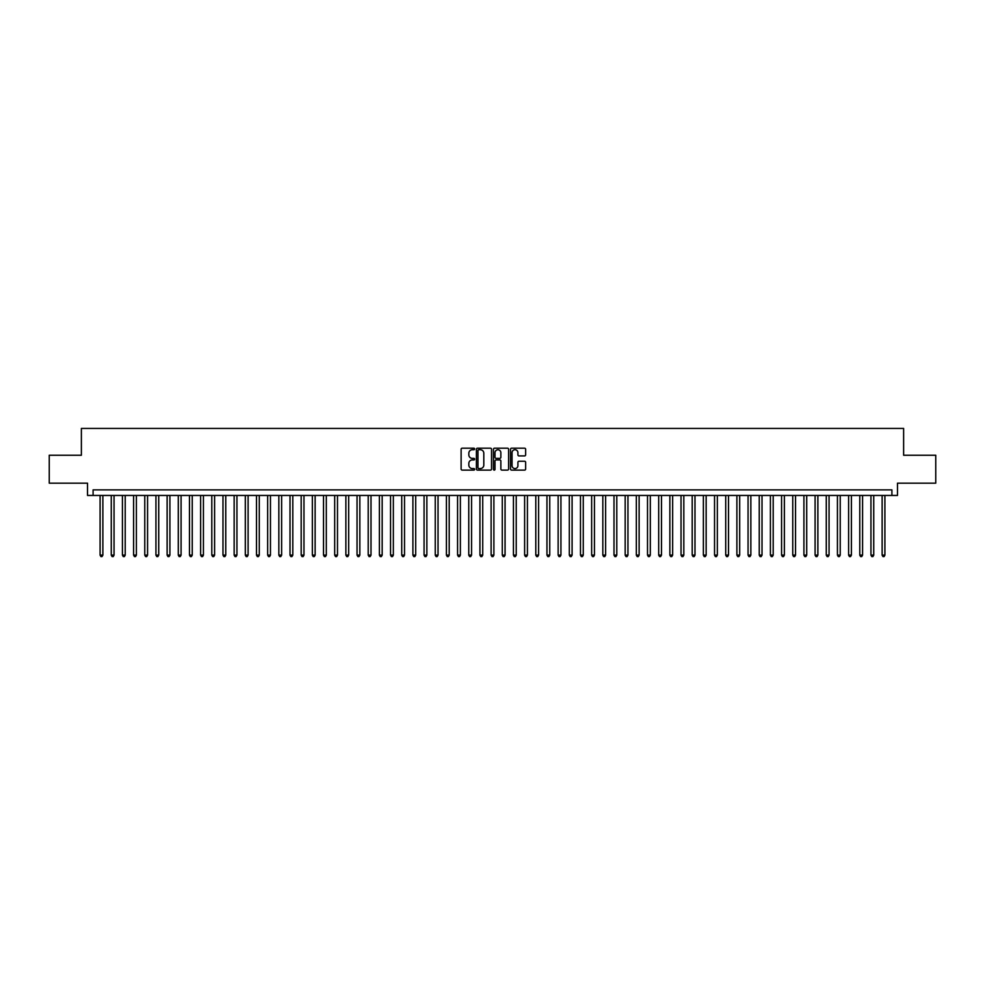 <?xml version="1.0" encoding="UTF-8"?>
<svg xmlns="http://www.w3.org/2000/svg" width="985" height="985" viewBox="0 0 985 985"><rect width="100%" height="100%" fill="white"/><g stroke="black" fill="none" stroke-linecap="round" stroke-linejoin="round"><path stroke-width="1.48" d="M474.622 448.951A0.763 0.763 0 0 0 473.859 448.187L462.211 448.187A1.096 1.096 0 0 0 461.115 449.283L461.115 469.02A1.096 1.096 0 0 0 462.211 470.116L473.859 470.116A0.763 0.763 0 0 0 474.622 469.352A0.763 0.763 0 0 0 473.859 468.577L472.344 468.577A3.509 3.509 0 0 1 468.835 465.068L468.835 463.43A3.509 3.509 0 0 1 472.344 459.921L473.859 459.921A0.763 0.763 0 0 0 474.622 459.145A0.763 0.763 0 0 0 473.859 458.382L472.344 458.382A3.509 3.509 0 0 1 468.835 454.873L468.835 453.235A3.509 3.509 0 0 1 472.344 449.726L473.859 449.726A0.763 0.763 0 0 0 474.622 448.951M524.549 455.92A1.096 1.096 0 0 0 525.645 454.824L525.645 449.283A1.096 1.096 0 0 0 524.549 448.187L511.609 448.187A1.096 1.096 0 0 0 510.513 449.283L510.513 469.02A1.096 1.096 0 0 0 511.609 470.116L524.549 470.116A1.096 1.096 0 0 0 525.645 469.02L525.645 462.334A1.096 1.096 0 0 0 524.549 461.239L519.009 461.239A1.096 1.096 0 0 0 517.913 462.334L517.913 465.646A2.93 2.93 0 0 1 514.983 468.577A2.93 2.93 0 0 1 512.052 465.646L512.052 452.657A2.93 2.93 0 0 1 514.983 449.726A2.93 2.93 0 0 1 517.913 452.657L517.913 454.824A1.096 1.096 0 0 0 519.009 455.92L524.549 455.92M891.905 495.455L897.483 495.455L897.483 483.167L935.75 483.167L935.75 455.242L903.627 455.242L903.627 428.426L81.373 428.426L81.373 455.242L49.25 455.242L49.25 483.167L87.517 483.167L87.517 495.455L891.905 495.455L891.905 489.877L93.095 489.877L93.095 495.455M491.54 449.283A1.096 1.096 0 0 0 490.444 448.187L477.503 448.187A1.096 1.096 0 0 0 476.408 449.283L476.408 469.02A1.096 1.096 0 0 0 477.503 470.116L490.444 470.116A1.096 1.096 0 0 0 491.54 469.02L491.54 449.283M494.556 448.187L507.497 448.187A1.096 1.096 0 0 1 508.592 449.283L508.592 469.02A1.096 1.096 0 0 1 507.497 470.116L501.956 470.116A1.096 1.096 0 0 1 500.86 469.02L500.86 461.017A1.096 1.096 0 0 0 499.764 459.921L496.095 459.921A1.096 1.096 0 0 0 494.999 461.017L494.999 469.352A0.763 0.763 0 0 1 494.224 470.116A0.763 0.763 0 0 1 493.46 469.352L493.46 449.283A1.096 1.096 0 0 1 494.556 448.187M478.71 449.726A0.763 0.763 0 0 0 477.947 450.49L477.947 467.813A0.763 0.763 0 0 0 478.71 468.577L480.298 468.577A3.509 3.509 0 0 0 483.807 465.068L483.807 453.235A3.509 3.509 0 0 0 480.298 449.726L478.71 449.726M500.86 452.706A2.93 2.93 0 0 0 497.93 449.776A2.93 2.93 0 0 0 494.999 452.706L494.999 457.286A1.096 1.096 0 0 0 496.095 458.382L499.764 458.382A1.096 1.096 0 0 0 500.86 457.286L500.86 452.706M100.088 495.455L100.088 555.121L102.871 555.121L102.871 495.455M102.871 555.121L102.034 556.574L100.926 556.574L100.088 555.121M111.256 495.455L111.256 555.121L114.051 555.121L114.051 495.455M114.051 555.121L113.213 556.574L112.093 556.574L111.256 555.121M122.423 495.455L122.423 555.121L125.218 555.121L125.218 495.455M125.218 555.121L124.381 556.574L123.26 556.574L122.423 555.121M133.603 495.455L133.603 555.121L136.398 555.121L136.398 495.455M136.398 555.121L135.548 556.574L134.44 556.574L133.603 555.121M144.77 495.455L144.77 555.121L147.565 555.121L147.565 495.455M147.565 555.121L146.728 556.574L145.608 556.574L144.77 555.121M155.938 495.455L155.938 555.121L158.733 555.121L158.733 495.455M158.733 555.121L157.895 556.574L156.775 556.574L155.938 555.121M167.118 495.455L167.118 555.121L169.912 555.121L169.912 495.455M169.912 555.121L169.075 556.574L167.955 556.574L167.118 555.121M178.285 495.455L178.285 555.121L181.08 555.121L181.08 495.455M181.08 555.121L180.243 556.574L179.122 556.574L178.285 555.121M189.465 495.455L189.465 555.121L192.247 555.121L192.247 495.455M192.247 555.121L191.41 556.574L190.302 556.574L189.465 555.121M200.632 495.455L200.632 555.121L203.427 555.121L203.427 495.455M203.427 555.121L202.59 556.574L201.469 556.574L200.632 555.121M211.8 495.455L211.8 555.121L214.595 555.121L214.595 495.455M214.595 555.121L213.757 556.574L212.637 556.574L211.8 555.121M222.979 495.455L222.979 555.121L225.762 555.121L225.762 495.455M225.762 555.121L224.925 556.574L223.817 556.574L222.979 555.121M234.147 495.455L234.147 555.121L236.942 555.121L236.942 495.455M236.942 555.121L236.104 556.574L234.984 556.574L234.147 555.121M245.314 495.455L245.314 555.121L248.109 555.121L248.109 495.455M248.109 555.121L247.272 556.574L246.151 556.574L245.314 555.121M256.494 495.455L256.494 555.121L259.289 555.121L259.289 495.455M259.289 555.121L258.452 556.574L257.331 556.574L256.494 555.121M267.661 495.455L267.661 555.121L270.456 555.121L270.456 495.455M270.456 555.121L269.619 556.574L268.499 556.574L267.661 555.121M278.841 495.455L278.841 555.121L281.624 555.121L281.624 495.455M281.624 555.121L280.787 556.574L279.678 556.574L278.841 555.121M290.009 495.455L290.009 555.121L292.804 555.121L292.804 495.455M292.804 555.121L291.966 556.574L290.846 556.574L290.009 555.121M301.176 495.455L301.176 555.121L303.971 555.121L303.971 495.455M303.971 555.121L303.134 556.574L302.013 556.574L301.176 555.121M312.356 495.455L312.356 555.121L315.138 555.121L315.138 495.455M315.138 555.121L314.301 556.574L313.193 556.574L312.356 555.121M323.523 495.455L323.523 555.121L326.318 555.121L326.318 495.455M326.318 555.121L325.481 556.574L324.361 556.574L323.523 555.121M334.691 495.455L334.691 555.121L337.486 555.121L337.486 495.455M337.486 555.121L336.648 556.574L335.528 556.574L334.691 555.121M345.87 495.455L345.87 555.121L348.665 555.121L348.665 495.455M348.665 555.121L347.828 556.574L346.708 556.574L345.87 555.121M357.038 495.455L357.038 555.121L359.833 555.121L359.833 495.455M359.833 555.121L358.996 556.574L357.875 556.574L357.038 555.121M368.205 495.455L368.205 555.121L371 555.121L371 495.455M371 555.121L370.163 556.574L369.055 556.574L368.205 555.121M379.385 495.455L379.385 555.121L382.18 555.121L382.18 495.455M382.18 555.121L381.343 556.574L380.222 556.574L379.385 555.121M390.552 495.455L390.552 555.121L393.347 555.121L393.347 495.455M393.347 555.121L392.51 556.574L391.39 556.574L390.552 555.121M401.732 495.455L401.732 555.121L404.515 555.121L404.515 495.455M404.515 555.121L403.678 556.574L402.569 556.574L401.732 555.121M412.9 495.455L412.9 555.121L415.695 555.121L415.695 495.455M415.695 555.121L414.857 556.574L413.737 556.574L412.9 555.121M424.067 495.455L424.067 555.121L426.862 555.121L426.862 495.455M426.862 555.121L426.025 556.574L424.904 556.574L424.067 555.121M435.247 495.455L435.247 555.121L438.042 555.121L438.042 495.455M438.042 555.121L437.205 556.574L436.084 556.574L435.247 555.121M446.414 495.455L446.414 555.121L449.209 555.121L449.209 495.455M449.209 555.121L448.372 556.574L447.252 556.574L446.414 555.121M457.582 495.455L457.582 555.121L460.377 555.121L460.377 495.455M460.377 555.121L459.539 556.574L458.431 556.574L457.582 555.121M468.762 495.455L468.762 555.121L471.556 555.121L471.556 495.455M471.556 555.121L470.719 556.574L469.599 556.574L468.762 555.121M479.929 495.455L479.929 555.121L482.724 555.121L482.724 495.455M482.724 555.121L481.887 556.574L480.766 556.574L479.929 555.121M491.109 495.455L491.109 555.121L493.891 555.121L493.891 495.455M493.891 555.121L493.054 556.574L491.946 556.574L491.109 555.121M502.276 495.455L502.276 555.121L505.071 555.121L505.071 495.455M505.071 555.121L504.234 556.574L503.113 556.574L502.276 555.121M513.444 495.455L513.444 555.121L516.238 555.121L516.238 495.455M516.238 555.121L515.401 556.574L514.281 556.574L513.444 555.121M524.623 495.455L524.623 555.121L527.418 555.121L527.418 495.455M527.418 555.121L526.569 556.574L525.461 556.574L524.623 555.121M535.791 495.455L535.791 555.121L538.586 555.121L538.586 495.455M538.586 555.121L537.748 556.574L536.628 556.574L535.791 555.121M546.958 495.455L546.958 555.121L549.753 555.121L549.753 495.455M549.753 555.121L548.916 556.574L547.795 556.574L546.958 555.121M558.138 495.455L558.138 555.121L560.933 555.121L560.933 495.455M560.933 555.121L560.096 556.574L558.975 556.574L558.138 555.121M569.305 495.455L569.305 555.121L572.1 555.121L572.1 495.455M572.1 555.121L571.263 556.574L570.143 556.574L569.305 555.121M580.485 495.455L580.485 555.121L583.268 555.121L583.268 495.455M583.268 555.121L582.431 556.574L581.322 556.574L580.485 555.121M591.653 495.455L591.653 555.121L594.447 555.121L594.447 495.455M594.447 555.121L593.61 556.574L592.49 556.574L591.653 555.121M602.82 495.455L602.82 555.121L605.615 555.121L605.615 495.455M605.615 555.121L604.778 556.574L603.657 556.574L602.82 555.121M614 495.455L614 555.121L616.795 555.121L616.795 495.455M616.795 555.121L615.945 556.574L614.837 556.574L614 555.121M625.167 495.455L625.167 555.121L627.962 555.121L627.962 495.455M627.962 555.121L627.125 556.574L626.004 556.574L625.167 555.121M636.335 495.455L636.335 555.121L639.13 555.121L639.13 495.455M639.13 555.121L638.292 556.574L637.172 556.574L636.335 555.121M647.514 495.455L647.514 555.121L650.309 555.121L650.309 495.455M650.309 555.121L649.472 556.574L648.352 556.574L647.514 555.121M658.682 495.455L658.682 555.121L661.477 555.121L661.477 495.455M661.477 555.121L660.639 556.574L659.519 556.574L658.682 555.121M669.862 495.455L669.862 555.121L672.644 555.121L672.644 495.455M672.644 555.121L671.807 556.574L670.699 556.574L669.862 555.121M681.029 495.455L681.029 555.121L683.824 555.121L683.824 495.455M683.824 555.121L682.987 556.574L681.866 556.574L681.029 555.121M692.196 495.455L692.196 555.121L694.991 555.121L694.991 495.455M694.991 555.121L694.154 556.574L693.034 556.574L692.196 555.121M703.376 495.455L703.376 555.121L706.159 555.121L706.159 495.455M706.159 555.121L705.322 556.574L704.213 556.574L703.376 555.121M714.544 495.455L714.544 555.121L717.339 555.121L717.339 495.455M717.339 555.121L716.501 556.574L715.381 556.574L714.544 555.121M725.711 495.455L725.711 555.121L728.506 555.121L728.506 495.455M728.506 555.121L727.669 556.574L726.548 556.574L725.711 555.121M736.891 495.455L736.891 555.121L739.686 555.121L739.686 495.455M739.686 555.121L738.849 556.574L737.728 556.574L736.891 555.121M748.058 495.455L748.058 555.121L750.853 555.121L750.853 495.455M750.853 555.121L750.016 556.574L748.895 556.574L748.058 555.121M759.238 495.455L759.238 555.121L762.021 555.121L762.021 495.455M762.021 555.121L761.183 556.574L760.075 556.574L759.238 555.121M770.405 495.455L770.405 555.121L773.2 555.121L773.2 495.455M773.2 555.121L772.363 556.574L771.243 556.574L770.405 555.121M781.573 495.455L781.573 555.121L784.368 555.121L784.368 495.455M784.368 555.121L783.531 556.574L782.41 556.574L781.573 555.121M792.753 495.455L792.753 555.121L795.535 555.121L795.535 495.455M795.535 555.121L794.698 556.574L793.59 556.574L792.753 555.121M803.92 495.455L803.92 555.121L806.715 555.121L806.715 495.455M806.715 555.121L805.878 556.574L804.757 556.574L803.92 555.121M815.087 495.455L815.087 555.121L817.882 555.121L817.882 495.455M817.882 555.121L817.045 556.574L815.925 556.574L815.087 555.121M826.267 495.455L826.267 555.121L829.062 555.121L829.062 495.455M829.062 555.121L828.225 556.574L827.104 556.574L826.267 555.121M837.435 495.455L837.435 555.121L840.23 555.121L840.23 495.455M840.23 555.121L839.392 556.574L838.272 556.574L837.435 555.121M848.602 495.455L848.602 555.121L851.397 555.121L851.397 495.455M851.397 555.121L850.56 556.574L849.452 556.574L848.602 555.121M859.782 495.455L859.782 555.121L862.577 555.121L862.577 495.455M862.577 555.121L861.74 556.574L860.619 556.574L859.782 555.121M870.949 495.455L870.949 555.121L873.744 555.121L873.744 495.455M873.744 555.121L872.907 556.574L871.787 556.574L870.949 555.121M882.129 495.455L882.129 555.121L884.912 555.121L884.912 495.455M884.912 555.121L884.074 556.574L882.966 556.574L882.129 555.121"/></g></svg>
